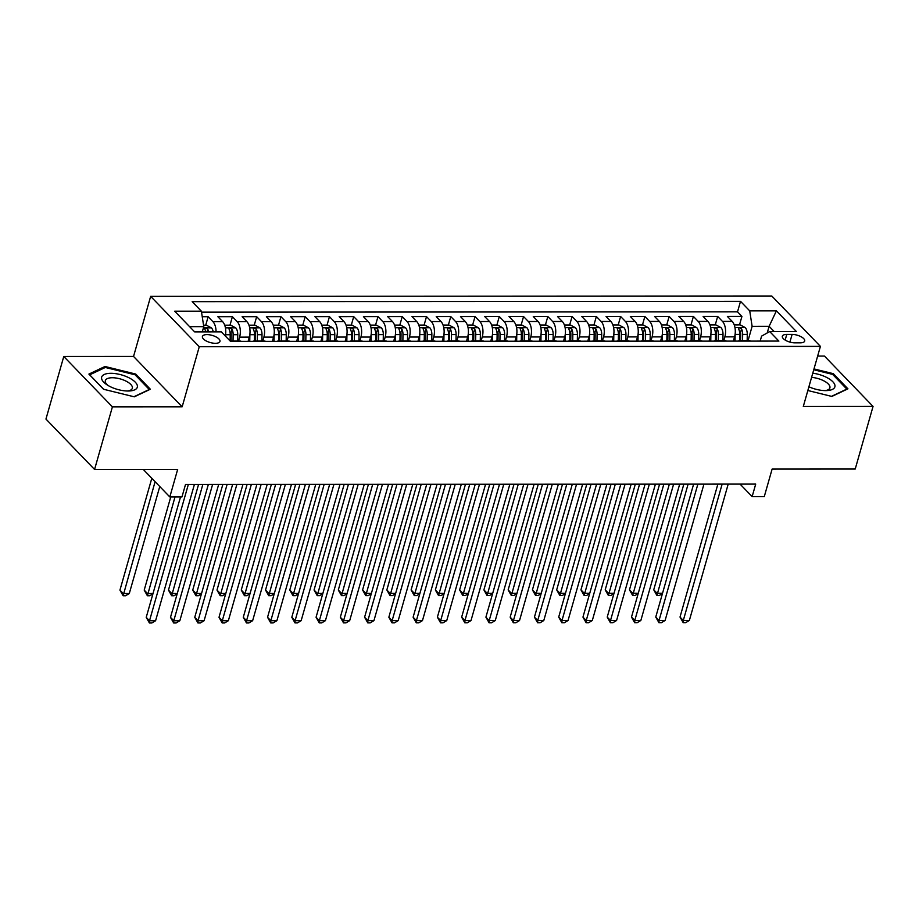 <?xml version="1.0" encoding="UTF-8"?>
<svg xmlns="http://www.w3.org/2000/svg" width="919" height="919" viewBox="0 0 919 919"><rect width="100%" height="100%" fill="white"/><g stroke="black" fill="none" stroke-linecap="round" stroke-linejoin="round"><path stroke-width="1.38" d="M215.402 343.315A9.121 3.71 15.9 0 0 219.963 341.454A9.121 3.71 15.9 0 0 216.137 336.951A9.121 3.71 15.9 0 0 206.993 334.608A9.121 3.71 15.9 0 0 202.421 336.457A9.121 3.71 15.9 0 0 206.247 340.972A9.121 3.71 15.9 0 0 215.402 343.315M63.779 356.492L45.95 419.075L94.565 469.46L112.405 406.864L182.157 406.818L199.274 346.727L150.659 296.355L133.542 356.446L63.779 356.492L112.405 406.864M199.274 346.727L820.414 346.383L771.788 296.01L150.659 296.355M820.414 346.383L803.298 406.474L873.05 406.428L824.435 356.055L817.657 356.055M873.05 406.428L855.221 469.023L772.121 469.069L764.275 496.616L752.144 496.616L755.705 484.095L185.523 484.428L181.962 496.938L169.82 496.949L177.666 469.402L94.565 469.46M733.351 341.121L734.568 336.848A11.396 5.985 -90 0 0 732.167 321.386L727.366 316.423L741.932 316.412L739.508 324.889M723.77 340.708L724.861 336.859A11.396 5.985 -90 0 0 722.46 321.397L717.67 316.423L715.246 324.912M717.67 316.423L703.104 316.435L707.906 321.409A11.396 5.985 -90 0 1 710.307 336.859L709.089 341.133M684.827 341.144L686.045 336.882A11.396 5.985 -90 0 0 683.644 321.42L678.842 316.446L693.397 316.435L690.985 324.924M660.566 341.156L661.783 336.894A11.396 5.985 -90 0 0 659.371 321.432L654.581 316.458L669.135 316.458L666.723 324.935M636.304 341.167L637.522 336.905A11.396 5.985 -90 0 0 635.109 321.443L630.319 316.481L644.874 316.469L642.461 324.947M612.043 341.19L613.249 336.917A11.396 5.985 -90 0 0 610.848 321.455L606.058 316.492L620.612 316.481L618.2 324.958M587.769 341.202L588.987 336.928A11.396 5.985 -90 0 0 586.586 321.478L581.796 316.504L596.351 316.492L593.938 324.981M563.508 341.213L564.726 336.951A11.396 5.985 -90 0 0 562.325 321.489L557.523 316.515L572.089 316.504L569.665 324.993M539.246 341.225L540.464 336.963A11.396 5.985 -90 0 0 538.063 321.501L533.261 316.527L547.827 316.527L545.404 325.004M514.985 341.236L516.202 336.974A11.396 5.985 -90 0 0 513.801 321.512L509 316.55L523.554 316.538L521.142 325.016M490.723 341.259L491.941 336.986A11.396 5.985 -90 0 0 489.54 321.524L484.738 316.561L499.293 316.55L496.88 325.027M466.461 341.271L467.679 336.997A11.396 5.985 -90 0 0 465.267 321.535L460.476 316.573L475.031 316.561L472.619 325.05M442.2 341.282L443.406 337.02A11.396 5.985 -90 0 0 441.005 321.558L436.215 316.584L450.769 316.573L448.357 325.062M417.938 341.294L419.144 337.032A11.396 5.985 -90 0 0 416.744 321.57L411.953 316.596L426.508 316.596L424.096 325.073M393.665 341.305L394.883 337.043A11.396 5.985 -90 0 0 392.482 321.581L387.68 316.607L402.246 316.607L399.822 325.085M369.404 341.328L370.621 337.055A11.396 5.985 -90 0 0 368.22 321.593L363.419 316.63L377.985 316.618L375.561 325.096M345.142 341.34L346.36 337.066A11.396 5.985 -90 0 0 343.959 321.604L339.157 316.641L353.712 316.63L351.299 325.119M320.88 341.351L322.098 337.089A11.396 5.985 -90 0 0 319.697 321.627L314.895 316.653L329.45 316.641L327.038 325.131M296.619 341.363L297.836 337.101A11.396 5.985 -90 0 0 295.424 321.639L290.634 316.664L305.188 316.664L302.776 325.142M272.357 341.374L273.563 337.112A11.396 5.985 -90 0 0 271.162 321.65L266.372 316.676L280.927 316.676L278.514 325.154M248.096 341.397L249.302 337.124A11.396 5.985 -90 0 0 246.901 321.661L242.111 316.699L256.665 316.687L254.253 325.165M225.327 335.998A11.396 5.985 -90 0 0 222.639 321.673L217.837 316.71L232.404 316.699L229.98 325.188M792.109 334.413L786.767 334.413A8.834 3.596 15.9 0 0 782.345 336.216A8.834 3.596 15.9 0 0 786.044 340.581A8.834 3.596 15.9 0 0 794.912 342.856L800.254 342.844A8.834 3.596 15.9 0 0 804.676 341.052A8.834 3.596 15.9 0 0 800.977 336.676A8.834 3.596 15.9 0 0 792.109 334.413L789.915 342.109M767.216 332.954L769.111 326.314L752.121 326.325L749.72 310.863L740.519 301.34L192.174 301.65L201.376 311.173L174.679 311.196L194.656 331.885L221.341 331.874L230.543 341.397L778.887 341.087L769.697 331.564L761.587 336.124L760.162 341.098M749.72 310.863L776.406 310.852L796.382 331.541L769.697 331.564M238.503 340.983L239.606 337.135L249.302 337.124M262.765 340.972L263.868 337.112L273.563 337.112M287.027 340.96L288.129 337.101L297.836 337.101M311.288 340.949L312.391 337.089L322.098 337.089M335.55 340.938L336.653 337.078L346.36 337.066M359.823 340.915L360.914 337.066L370.621 337.055M384.085 340.903L385.176 337.043L394.883 337.043M408.346 340.892L409.437 337.032L419.144 337.032M432.608 340.88L433.711 337.02L443.406 337.02M456.869 340.869L457.972 337.009L467.679 336.997M481.131 340.846L482.234 336.997L491.941 336.986M505.393 340.834L506.495 336.974L516.202 336.974M529.654 340.823L530.757 336.963L540.464 336.963M553.927 340.811L555.019 336.951L564.726 336.951M578.189 340.8L579.28 336.94L588.987 336.928M602.45 340.777L603.553 336.928L613.249 336.917M626.712 340.765L627.815 336.905L637.522 336.905M650.974 340.754L652.076 336.894L661.783 336.894M675.235 340.742L676.338 336.882L686.045 336.882M699.497 340.731L700.6 336.871L710.307 336.859M741.932 316.412L737.52 311.851L201.525 312.15M216.057 331.874A11.396 5.985 90 0 0 212.932 321.684L208.142 316.71L202.237 316.722M232.404 316.699L237.194 321.673A11.396 5.985 90 0 1 239.606 337.135M256.665 316.687L261.455 321.661A11.396 5.985 90 0 1 263.868 337.112M280.927 316.676L285.729 321.639A11.396 5.985 90 0 1 288.129 337.101M305.188 316.664L309.99 321.627A11.396 5.985 90 0 1 312.391 337.089M329.45 316.641L334.252 321.616A11.396 5.985 90 0 1 336.653 337.078M353.712 316.63L358.513 321.604A11.396 5.985 90 0 1 360.914 337.066M377.985 316.618L382.775 321.593A11.396 5.985 90 0 1 385.176 337.043M402.246 316.607L407.037 321.57A11.396 5.985 90 0 1 409.437 337.032M426.508 316.596L431.298 321.558A11.396 5.985 90 0 1 433.711 337.02M450.769 316.573L455.571 321.547A11.396 5.985 90 0 1 457.972 337.009M475.031 316.561L479.833 321.535A11.396 5.985 90 0 1 482.234 336.997M499.293 316.55L504.094 321.524A11.396 5.985 90 0 1 506.495 336.974M523.554 316.538L528.356 321.501A11.396 5.985 90 0 1 530.757 336.963M547.827 316.527L552.618 321.489A11.396 5.985 90 0 1 555.019 336.951M572.089 316.504L576.879 321.478A11.396 5.985 90 0 1 579.28 336.94M596.351 316.492L601.141 321.466A11.396 5.985 90 0 1 603.553 336.928M620.612 316.481L625.402 321.455A11.396 5.985 90 0 1 627.815 336.905M644.874 316.469L649.676 321.432A11.396 5.985 90 0 1 652.076 336.894M669.135 316.458L673.937 321.42A11.396 5.985 90 0 1 676.338 336.882M693.397 316.435L698.199 321.409A11.396 5.985 90 0 1 700.6 336.871M741.162 341.11A11.396 5.985 -90 0 0 739.577 340.708A11.396 5.985 -90 0 0 737.991 341.11M750.869 341.11A11.396 5.985 -90 0 0 749.284 340.696L739.577 340.708M748.032 340.696L752.121 326.325M143.261 469.425L169.82 496.949M740.071 484.106L752.144 496.616M774.166 331.552L769.111 326.314L776.406 310.852M202.283 331.885L203.777 326.636L189.601 326.647M737.52 311.851L740.519 301.34M208.142 316.71L205.718 325.2M726.607 341.121A11.396 5.985 -90 0 0 725.022 340.708L715.315 340.719A11.396 5.985 90 0 1 716.9 341.121M713.73 341.133A11.396 5.985 90 0 1 715.315 340.719M702.334 341.133A11.396 5.985 -90 0 0 700.749 340.731L691.054 340.731A11.396 5.985 90 0 1 692.639 341.144M689.468 341.144A11.396 5.985 90 0 1 691.054 340.731M678.073 341.144A11.396 5.985 -90 0 0 676.487 340.742L666.78 340.742A11.396 5.985 90 0 1 668.366 341.156M665.195 341.156A11.396 5.985 90 0 1 666.78 340.742M653.811 341.156A11.396 5.985 -90 0 0 652.226 340.754L642.519 340.765A11.396 5.985 90 0 1 644.104 341.167M640.934 341.167A11.396 5.985 90 0 1 642.519 340.765M629.549 341.179A11.396 5.985 -90 0 0 627.964 340.765L618.257 340.777A11.396 5.985 90 0 1 619.843 341.179M616.672 341.179A11.396 5.985 90 0 1 618.257 340.777M605.288 341.19A11.396 5.985 -90 0 0 603.703 340.777L593.996 340.788A11.396 5.985 90 0 1 595.581 341.19M592.41 341.202A11.396 5.985 90 0 1 593.996 340.788M581.026 341.202A11.396 5.985 -90 0 0 579.441 340.8L569.734 340.8A11.396 5.985 90 0 1 571.319 341.213M568.149 341.213A11.396 5.985 90 0 1 569.734 340.8M556.765 341.213A11.396 5.985 -90 0 0 555.179 340.811L545.472 340.811A11.396 5.985 90 0 1 547.058 341.225M543.887 341.225A11.396 5.985 90 0 1 545.472 340.811M532.503 341.225A11.396 5.985 -90 0 0 530.906 340.823L521.211 340.823A11.396 5.985 90 0 1 522.796 341.236M519.626 341.236A11.396 5.985 90 0 1 521.211 340.823M508.23 341.248A11.396 5.985 -90 0 0 506.645 340.834L496.938 340.846A11.396 5.985 90 0 1 498.535 341.248M495.352 341.248A11.396 5.985 90 0 1 496.938 340.846M483.968 341.259A11.396 5.985 -90 0 0 482.383 340.846L472.676 340.857A11.396 5.985 90 0 1 474.261 341.259M471.091 341.271A11.396 5.985 90 0 1 472.676 340.857M459.707 341.271A11.396 5.985 -90 0 0 458.121 340.869L448.415 340.869A11.396 5.985 90 0 1 450 341.282M446.829 341.282A11.396 5.985 90 0 1 448.415 340.869M435.445 341.282A11.396 5.985 -90 0 0 433.86 340.88L424.153 340.88A11.396 5.985 90 0 1 425.738 341.294M422.568 341.294A11.396 5.985 90 0 1 424.153 340.88M411.184 341.294A11.396 5.985 -90 0 0 409.598 340.892L399.891 340.892A11.396 5.985 90 0 1 401.477 341.305M398.306 341.305A11.396 5.985 90 0 1 399.891 340.892M386.922 341.317A11.396 5.985 -90 0 0 385.337 340.903L375.63 340.915A11.396 5.985 90 0 1 377.215 341.317M374.044 341.317A11.396 5.985 90 0 1 375.63 340.915M362.66 341.328A11.396 5.985 -90 0 0 361.064 340.915L351.368 340.926A11.396 5.985 90 0 1 352.953 341.328M349.783 341.328A11.396 5.985 90 0 1 351.368 340.926M338.387 341.34A11.396 5.985 -90 0 0 336.802 340.938L327.107 340.938A11.396 5.985 90 0 1 328.692 341.351M325.51 341.351A11.396 5.985 90 0 1 327.107 340.938M314.126 341.351A11.396 5.985 -90 0 0 312.54 340.949L302.833 340.949A11.396 5.985 90 0 1 304.419 341.363M301.248 341.363A11.396 5.985 90 0 1 302.833 340.949M289.864 341.363A11.396 5.985 -90 0 0 288.279 340.96L278.572 340.96A11.396 5.985 90 0 1 280.157 341.374M276.987 341.374A11.396 5.985 90 0 1 278.572 340.96M265.602 341.386A11.396 5.985 -90 0 0 264.017 340.972L254.31 340.983A11.396 5.985 90 0 1 255.896 341.386M252.725 341.386A11.396 5.985 90 0 1 254.31 340.983M241.341 341.397A11.396 5.985 -90 0 0 239.756 340.983L230.152 340.995A11.396 5.985 90 0 1 231.634 341.397M201.376 311.173L203.777 326.636M807.835 390.518L831.844 396.434L847.938 388.829L833.292 373.665L813.993 368.91M182.157 406.818L133.542 356.446M103.537 389.254L134.277 396.824L150.371 389.231L135.725 374.056L104.984 366.486L88.902 374.079L103.537 389.254M832.982 374.745L833.292 373.665M104.617 367.784L104.984 366.486M135.415 375.136L135.725 374.056M717.877 484.118L680.014 617.051L683.299 620.463L722.139 484.118M689.365 620.451L685.631 622.691L683.208 622.691L683.299 620.463L689.365 620.451L728.204 484.118M683.208 622.691L680.014 617.051M735.143 333.976A7.547 3.963 90 0 1 735.143 334.436L735.028 341.11M734.224 324.901L740.209 324.889L745.263 327.612A7.547 3.963 90 0 1 747.273 334.424L747.17 340.696M683.839 484.141L653.731 589.826L657.016 593.226L662.542 593.226M742.552 340.708L742.667 334.424A7.547 3.963 -90 0 0 741.553 328.945C739.692 327.486 738.715 327.486 738.646 328.945A7.547 3.963 90 0 1 739.749 334.424L739.646 340.708M741.553 328.945L740.53 332.552A3.848 2.022 90 0 1 740.714 334.309L740.611 340.708M738.508 328.267L738.646 328.945M688.09 484.141L656.924 595.466L653.731 589.826M662.427 593.617L659.348 595.466L656.924 595.466M808.904 386.784A18.529 7.536 15.9 0 0 825.595 390.609A18.529 7.536 15.9 0 0 826.79 390.586A18.529 7.536 15.9 0 0 833.522 382.534A18.529 7.536 15.9 0 0 812.775 373.194M825.124 390.609A14.026 5.709 15.9 0 0 829.891 387.887A14.026 5.709 15.9 0 0 811.569 377.399M813.752 369.748L832.648 374.401L846.836 389.093L831.488 396.342M137.413 386.577A18.529 7.536 15.9 0 0 119.975 374.493A18.529 7.536 15.9 0 0 101.561 377.743A18.529 7.536 15.9 0 0 106.558 384.521A18.529 7.536 15.9 0 0 129.234 390.977A18.529 7.536 15.9 0 0 137.413 386.577M127.557 391A14.026 5.709 15.9 0 0 132.325 388.277A14.026 5.709 15.9 0 0 132.416 387.784A14.026 5.709 15.9 0 0 119.803 378.789A14.026 5.709 15.9 0 0 105.352 380.592A14.026 5.709 15.9 0 0 105.26 381.098A14.026 5.709 15.9 0 0 107.971 385.417M103.675 389.288L89.706 374.826L105.306 367.462L135.082 374.791L149.269 389.495L133.921 396.744M693.615 484.141L655.752 617.074L659.038 620.474L697.877 484.129M665.103 620.474L661.37 622.703L658.946 622.703L659.038 620.474L665.103 620.474L703.943 484.129M658.946 622.703L655.752 617.074M669.354 484.152L631.491 617.086L634.776 620.486L673.616 484.141M640.842 620.486L637.108 622.714L634.684 622.714L634.776 620.486L640.842 620.486L679.681 484.141M634.684 622.714L631.491 617.086M645.092 484.164L607.229 617.097L610.515 620.497L649.342 484.164M616.58 620.497L612.847 622.737L610.411 622.737L610.515 620.497L616.58 620.497L655.408 484.152M610.411 622.737L607.229 617.097M620.83 484.175L582.956 617.109L586.242 620.52L625.081 484.175M592.307 620.509L588.585 622.749L586.15 622.749L586.242 620.52L592.307 620.509L631.146 484.175M586.15 622.749L582.956 617.109M710.881 333.988A7.547 3.963 90 0 1 710.881 334.447L710.766 341.133M709.962 324.912L715.947 324.912L721.001 327.635A7.547 3.963 90 0 1 723.012 334.436L722.908 340.719M659.578 484.152L629.469 589.837L632.754 593.249L638.28 593.237M718.29 340.719L718.394 334.447A7.547 3.963 -90 0 0 717.291 328.956C715.43 327.509 714.454 327.509 714.385 328.968A7.547 3.963 90 0 1 715.487 334.447L715.384 340.719M717.291 328.956L716.269 332.563A3.848 2.022 90 0 1 716.452 334.321L716.349 340.719M714.247 328.278L714.385 328.968M663.828 484.152L632.663 595.478L629.469 589.837M638.165 593.628L635.086 595.478L632.663 595.478M686.619 334.011A7.547 3.963 90 0 1 686.608 334.459L686.504 341.144M685.689 324.924L691.685 324.924L696.74 327.646A7.547 3.963 90 0 1 698.75 334.447L698.647 340.731M635.316 484.164L605.207 589.849L608.493 593.26L614.018 593.249M694.029 340.731L694.132 334.459A7.547 3.963 -90 0 0 693.029 328.979C691.168 327.52 690.192 327.52 690.112 328.979A7.547 3.963 90 0 1 691.226 334.459L691.122 340.731M693.029 328.979L692.007 332.575A3.848 2.022 90 0 1 692.191 334.332L692.087 340.731M689.985 328.301L690.112 328.979M639.567 484.164L608.401 595.489L605.207 589.849M613.903 593.64L610.825 595.489L608.401 595.489M662.346 334.022A7.547 3.963 90 0 1 662.346 334.47L662.243 341.156M661.427 324.935L667.424 324.935L672.478 327.658A7.547 3.963 90 0 1 674.477 334.47L674.374 340.742M611.055 484.187L580.946 589.872L584.231 593.272L589.757 593.272M669.767 340.742L669.871 334.47A7.547 3.963 -90 0 0 668.768 328.991C666.895 327.532 665.93 327.532 665.85 328.991A7.547 3.963 90 0 1 666.964 334.47L666.861 340.742M668.768 328.991L667.734 332.598A3.848 2.022 90 0 1 667.929 334.355L667.826 340.742M665.724 328.313L665.85 328.991M615.305 484.175L584.139 595.501L580.946 589.872M589.642 593.663L586.563 595.501L584.139 595.501M638.085 334.034A7.547 3.963 90 0 1 638.085 334.482L637.981 341.167M637.166 324.947L643.162 324.947L648.217 327.669A7.547 3.963 90 0 1 650.215 334.482L650.112 340.754M586.781 484.198L556.684 589.883L559.97 593.283L565.495 593.283M645.506 340.754L645.609 334.482A7.547 3.963 -90 0 0 644.506 329.002C642.634 327.543 641.669 327.543 641.588 329.002A7.547 3.963 90 0 1 642.703 334.482L642.588 340.765M644.506 329.002L643.472 332.609A3.848 2.022 90 0 1 643.668 334.367L643.564 340.754M641.462 328.324L641.588 329.002M591.043 484.198L559.878 595.523L556.684 589.883M565.38 593.674L562.302 595.512L559.878 595.523M596.569 484.187L558.695 617.12L561.98 620.532L600.819 484.187M568.045 620.52L564.312 622.76L561.888 622.76L561.98 620.532L568.045 620.52L606.885 484.187M561.888 622.76L558.695 617.12M613.823 334.045A7.547 3.963 90 0 1 613.823 334.505L613.708 341.179M612.904 324.97L618.901 324.958L623.955 327.681A7.547 3.963 90 0 1 625.954 334.493L625.85 340.765M562.52 484.21L532.423 589.895L535.708 593.295L541.222 593.295M621.244 340.777L621.347 334.493A7.547 3.963 -90 0 0 620.233 329.013C618.372 327.555 617.407 327.555 617.327 329.013A7.547 3.963 90 0 1 618.43 334.493L618.326 340.777M620.233 329.013L619.211 332.621A3.848 2.022 90 0 1 619.406 334.378L619.303 340.777M617.2 328.336L617.327 329.013M566.782 484.21L535.605 595.535L532.423 589.895M541.119 593.685L538.04 595.535L535.605 595.535M572.307 484.21L534.433 617.143L537.718 620.543L576.558 484.198M543.784 620.543L540.05 622.772L537.626 622.772L537.718 620.543L543.784 620.543L582.623 484.198M537.626 622.772L534.433 617.143M589.561 334.056A7.547 3.963 90 0 1 589.561 334.516L589.447 341.202M588.642 324.981L594.639 324.97L599.682 327.704A7.547 3.963 90 0 1 601.692 334.505L601.589 340.788M538.258 484.221L508.15 589.906L511.435 593.318L516.96 593.306M596.982 340.788L597.086 334.516A7.547 3.963 -90 0 0 595.971 329.025C594.111 327.578 593.134 327.578 593.065 329.036A7.547 3.963 90 0 1 594.168 334.516L594.065 340.788M595.971 329.025L594.949 332.632A3.848 2.022 90 0 1 595.144 334.39L595.03 340.788M592.939 328.347L593.065 329.036M542.52 484.221L511.343 595.546L508.15 589.906M516.857 593.697L513.767 595.546L511.343 595.546M548.034 484.221L510.171 617.154L513.457 620.555L552.296 484.21M519.522 620.555L515.789 622.783L513.365 622.783L513.457 620.555L519.522 620.555L558.361 484.21M513.365 622.783L510.171 617.154M565.3 334.079A7.547 3.963 90 0 1 565.3 334.527L565.185 341.213M564.381 324.993L570.366 324.993L575.42 327.715A7.547 3.963 90 0 1 577.431 334.516L577.327 340.8M513.997 484.233L483.888 589.918L487.173 593.329L492.699 593.318M572.721 340.8L572.824 334.527A7.547 3.963 -90 0 0 571.71 329.048C569.849 327.589 568.872 327.589 568.804 329.048A7.547 3.963 90 0 1 569.906 334.527L569.803 340.8M571.71 329.048L570.688 332.644A3.848 2.022 90 0 1 570.871 334.401L570.768 340.8M568.677 328.37L568.804 329.048M518.247 484.233L487.081 595.558L483.888 589.918M492.584 593.708L489.505 595.558L487.081 595.558M523.773 484.233L485.91 617.166L489.195 620.566L528.034 484.233M495.261 620.566L491.527 622.806L489.103 622.806L489.195 620.566L495.261 620.566L534.1 484.221M489.103 622.806L485.91 617.166M541.038 334.091A7.547 3.963 90 0 1 541.038 334.539L540.923 341.225M540.119 325.004L546.104 325.004L551.159 327.727A7.547 3.963 90 0 1 553.169 334.539L553.066 340.811M489.735 484.256L459.626 589.941L462.912 593.341L468.437 593.341M548.448 340.811L548.551 334.539A7.547 3.963 -90 0 0 547.448 329.059C545.587 327.601 544.611 327.601 544.542 329.059A7.547 3.963 90 0 1 545.645 334.539L545.541 340.811M547.448 329.059L546.426 332.655A3.848 2.022 90 0 1 546.61 334.413L546.506 340.811M544.404 328.382L544.542 329.059M493.985 484.244L462.82 595.569L459.626 589.941M468.322 593.731L465.244 595.569L462.82 595.569M499.511 484.244L461.648 617.177L464.934 620.589L503.773 484.244M470.999 620.578L467.266 622.818L464.842 622.818L464.934 620.589L470.999 620.578L509.838 484.244M464.842 622.818L461.648 617.177M516.777 334.102A7.547 3.963 90 0 1 516.777 334.55L516.662 341.236M515.858 325.016L521.843 325.016L526.897 327.738A7.547 3.963 90 0 1 528.907 334.55L528.804 340.823M465.473 484.267L435.365 589.952L438.65 593.352L444.176 593.352M524.186 340.823L524.289 334.55A7.547 3.963 -90 0 0 523.187 329.071C521.326 327.612 520.349 327.612 520.269 329.071A7.547 3.963 90 0 1 521.383 334.55L521.28 340.823M523.187 329.071L522.164 332.678A3.848 2.022 90 0 1 522.348 334.436L522.245 340.823M520.143 328.393L520.269 329.071M469.724 484.267L438.558 595.592L435.365 589.952M444.061 593.743L440.982 595.581L438.558 595.592M475.249 484.256L437.387 617.189L440.672 620.601L479.5 484.256M446.737 620.589L443.004 622.829L440.569 622.829L440.672 620.601L446.737 620.589L485.565 484.256M440.569 622.829L437.387 617.189M492.504 334.114A7.547 3.963 90 0 1 492.504 334.573L492.4 341.248M491.585 325.039L497.581 325.027L502.636 327.75A7.547 3.963 90 0 1 504.634 334.562L504.531 340.834M441.212 484.279L411.103 589.964L414.389 593.364L419.914 593.364M499.925 340.846L500.028 334.562A7.547 3.963 -90 0 0 498.925 329.082C497.053 327.623 496.088 327.623 496.007 329.082A7.547 3.963 90 0 1 497.122 334.562L497.018 340.846M498.925 329.082L497.891 332.689A3.848 2.022 90 0 1 498.087 334.447L497.983 340.846M495.881 328.405L496.007 329.082M445.462 484.279L414.297 595.604L411.103 589.964M419.799 593.754L416.721 595.604L414.297 595.604M450.988 484.267L413.113 617.212L416.399 620.612L455.238 484.267M422.464 620.612L418.742 622.841L416.307 622.841L416.399 620.612L422.464 620.612L461.304 484.267M416.307 622.841L413.113 617.212M468.242 334.125A7.547 3.963 90 0 1 468.242 334.585L468.139 341.271M467.323 325.05L473.319 325.039L478.374 327.773A7.547 3.963 90 0 1 480.373 334.573L480.269 340.857M416.939 484.29L386.842 589.975L390.127 593.387L395.652 593.375M475.663 340.857L475.766 334.573A7.547 3.963 -90 0 0 474.663 329.094C472.791 327.646 471.826 327.646 471.746 329.105A7.547 3.963 90 0 1 472.86 334.585L472.757 340.857M474.663 329.094L473.63 332.701A3.848 2.022 90 0 1 473.825 334.459L473.722 340.857M471.619 328.416L471.746 329.105M421.201 484.29L390.035 595.615L386.842 589.975M395.538 593.766L392.459 595.615L390.035 595.615M426.726 484.29L388.852 617.223L392.137 620.624L430.977 484.279M398.203 620.624L394.469 622.852L392.045 622.852L392.137 620.624L398.203 620.624L437.042 484.279M392.045 622.852L388.852 617.223M443.98 334.148A7.547 3.963 90 0 1 443.98 334.596L443.866 341.282M443.061 325.062L449.058 325.062L454.112 327.784A7.547 3.963 90 0 1 456.111 334.585L456.008 340.869M392.677 484.302L362.58 589.987L365.865 593.398L371.379 593.387M451.401 340.869L451.505 334.596A7.547 3.963 -90 0 0 450.402 329.117C448.529 327.658 447.564 327.658 447.484 329.117A7.547 3.963 90 0 1 448.587 334.596L448.483 340.869M450.402 329.117L449.368 332.712A3.848 2.022 90 0 1 449.563 334.47L449.46 340.869M447.358 328.439L447.484 329.117M396.939 484.302L365.762 595.627L362.58 589.987M371.276 593.777L368.197 595.627L365.762 595.627M402.465 484.302L364.59 617.235L367.876 620.635L406.715 484.302M373.941 620.635L370.208 622.875L367.784 622.875L367.876 620.635L373.941 620.635L412.78 484.29M367.784 622.875L364.59 617.235M419.719 334.16A7.547 3.963 90 0 1 419.719 334.608L419.604 341.294M418.8 325.073L424.796 325.073L429.851 327.796A7.547 3.963 90 0 1 431.85 334.608L431.746 340.88M368.416 484.324L338.307 590.009L341.592 593.41L347.118 593.41M427.14 340.88L427.243 334.608A7.547 3.963 -90 0 0 426.129 329.128C424.268 327.669 423.303 327.669 423.222 329.128A7.547 3.963 90 0 1 424.325 334.608L424.222 340.88M426.129 329.128L425.106 332.724A3.848 2.022 90 0 1 425.302 334.482L425.187 340.88M423.096 328.451L423.222 329.128M372.677 484.313L341.5 595.638L338.307 590.009M347.014 593.8L343.936 595.638L341.5 595.638M378.191 484.313L340.329 617.246L343.614 620.658L382.453 484.313M349.679 620.647L345.946 622.887L343.522 622.887L343.614 620.658L349.679 620.647L388.519 484.313M343.522 622.887L340.329 617.246M395.457 334.171A7.547 3.963 90 0 1 395.457 334.619L395.342 341.305M394.538 325.085L400.523 325.085L405.578 327.807A7.547 3.963 90 0 1 407.588 334.619L407.485 340.892M344.154 484.336L314.045 590.021L317.331 593.421L322.856 593.421M402.878 340.892L402.981 334.619A7.547 3.963 -90 0 0 401.867 329.14C400.006 327.681 399.03 327.681 398.961 329.14A7.547 3.963 90 0 1 400.064 334.619L399.96 340.892M401.867 329.14L400.845 332.747A3.848 2.022 90 0 1 401.029 334.505L400.925 340.892M398.835 328.462L398.961 329.14M348.404 484.336L317.239 595.661L314.045 590.021M322.741 593.812L319.663 595.65L317.239 595.661M353.93 484.324L316.067 617.258L319.352 620.67L358.192 484.324M325.418 620.658L321.684 622.898L319.261 622.898L319.352 620.67L325.418 620.658L364.257 484.324M319.261 622.898L316.067 617.258M371.196 334.183A7.547 3.963 90 0 1 371.196 334.642L371.081 341.317M370.277 325.108L376.262 325.096L381.316 327.819A7.547 3.963 90 0 1 383.326 334.631L383.223 340.903M319.892 484.347L289.784 590.032L293.069 593.433L298.595 593.433M378.605 340.915L378.708 334.631A7.547 3.963 -90 0 0 377.606 329.151C375.745 327.692 374.768 327.692 374.699 329.151A7.547 3.963 90 0 1 375.802 334.631L375.699 340.915M377.606 329.151L376.583 332.758A3.848 2.022 90 0 1 376.767 334.516L376.664 340.915M374.561 328.474L374.699 329.151M324.143 484.347L292.977 595.673L289.784 590.032M298.48 593.823L295.401 595.673L292.977 595.673M329.668 484.336L291.805 617.281L295.091 620.681L333.93 484.336M301.156 620.681L297.423 622.91L294.999 622.91L295.091 620.681L301.156 620.681L339.996 484.336M294.999 622.91L291.805 617.281M346.934 334.194A7.547 3.963 90 0 1 346.934 334.654L346.819 341.34M346.015 325.119L352 325.108L357.054 327.842A7.547 3.963 90 0 1 359.065 334.642L358.961 340.926M295.631 484.359L265.522 590.044L268.808 593.456L274.333 593.444M354.343 340.926L354.447 334.642A7.547 3.963 -90 0 0 353.344 329.163C351.483 327.715 350.507 327.715 350.438 329.174A7.547 3.963 90 0 1 351.54 334.654L351.437 340.926M353.344 329.163L352.322 332.77A3.848 2.022 90 0 1 352.505 334.527L352.402 340.926M350.3 328.485L350.438 329.174M299.881 484.359L268.716 595.684L265.522 590.044M274.218 593.835L271.139 595.684L268.716 595.684M305.407 484.359L267.544 617.292L270.829 620.693L309.669 484.347M276.895 620.693L273.161 622.921L270.737 622.921L270.829 620.693L276.895 620.693L315.734 484.347M270.737 622.921L267.544 617.292M322.661 334.217A7.547 3.963 90 0 1 322.661 334.665L322.558 341.351M321.742 325.131L327.738 325.131L332.793 327.853A7.547 3.963 90 0 1 334.792 334.654L334.688 340.938M271.369 484.37L241.26 590.055L244.546 593.467L250.071 593.456M330.082 340.938L330.185 334.665A7.547 3.963 -90 0 0 329.082 329.186C327.21 327.727 326.245 327.727 326.165 329.186A7.547 3.963 90 0 1 327.279 334.665L327.175 340.938M329.082 329.186L328.049 332.781A3.848 2.022 90 0 1 328.244 334.539L328.14 340.938M326.038 328.508L326.165 329.186M275.62 484.37L244.454 595.696L241.26 590.055M249.957 593.846L246.878 595.696L244.454 595.696M281.145 484.37L243.282 617.304L246.556 620.704L285.395 484.37M252.633 620.704L248.9 622.944L246.464 622.944L246.556 620.704L252.633 620.704L291.461 484.359M246.464 622.944L243.282 617.304M298.399 334.229A7.547 3.963 90 0 1 298.399 334.677L298.296 341.363M297.48 325.142L303.477 325.142L308.531 327.865A7.547 3.963 90 0 1 310.53 334.677L310.427 340.949M247.096 484.393L216.999 590.078L220.284 593.479L225.81 593.479M305.82 340.949L305.924 334.677A7.547 3.963 -90 0 0 304.821 329.197C302.948 327.738 301.983 327.738 301.903 329.197A7.547 3.963 90 0 1 303.017 334.677L302.914 340.949M304.821 329.197L303.787 332.793A3.848 2.022 90 0 1 303.982 334.55L303.879 340.949M301.777 328.52L301.903 329.197M251.358 484.382L220.192 595.707L216.999 590.078M225.695 593.869L222.616 595.707L220.192 595.707M256.883 484.382L219.009 617.315L222.295 620.727L261.134 484.382M228.36 620.716L224.627 622.956L222.203 622.956L222.295 620.727L228.36 620.716L267.199 484.382M222.203 622.956L219.009 617.315M274.138 334.24A7.547 3.963 90 0 1 274.138 334.688L274.034 341.374M273.219 325.154L279.215 325.154L284.27 327.876A7.547 3.963 90 0 1 286.268 334.688L286.165 340.96M222.835 484.405L192.737 590.09L196.023 593.49L201.537 593.49M281.559 340.96L281.662 334.688A7.547 3.963 -90 0 0 280.559 329.209C278.687 327.75 277.722 327.75 277.641 329.209A7.547 3.963 90 0 1 278.744 334.688L278.641 340.96M280.559 329.209L279.525 332.816A3.848 2.022 90 0 1 279.721 334.573L279.617 340.96M277.515 328.531L277.641 329.209M227.096 484.405L195.931 595.719L192.737 590.09M201.433 593.881L198.355 595.719L195.931 595.719M232.622 484.393L194.748 617.327L198.033 620.739L236.872 484.393M204.098 620.727L200.365 622.967L197.941 622.967L198.033 620.739L204.098 620.727L242.938 484.393M197.941 622.967L194.748 617.327M249.876 334.252A7.547 3.963 90 0 1 249.876 334.711L249.761 341.386M248.957 325.177L254.954 325.165L260.008 327.888A7.547 3.963 90 0 1 262.007 334.7L261.904 340.972M198.573 484.416L168.464 590.101L171.75 593.502L177.275 593.502M257.297 340.983L257.4 334.7A7.547 3.963 -90 0 0 256.286 329.22C254.425 327.761 253.46 327.761 253.38 329.22A7.547 3.963 90 0 1 254.483 334.7L254.379 340.983M256.286 329.22L255.264 332.827A3.848 2.022 90 0 1 255.459 334.585L255.344 340.983M253.253 328.542L253.38 329.22M202.835 484.416L171.658 595.742L168.464 590.101M177.172 593.892L174.093 595.742L171.658 595.742M208.36 484.405L170.486 617.35L173.771 620.75L212.611 484.405M179.837 620.75L176.103 622.979L173.68 622.979L173.771 620.75L179.837 620.75L218.676 484.405M173.68 622.979L170.486 617.35M225.614 334.263A7.547 3.963 90 0 1 225.614 334.723L225.592 336.262M224.695 325.188L230.68 325.177L235.735 327.899A7.547 3.963 90 0 1 237.745 334.711L237.642 340.995M170.75 496.949L144.203 590.113L147.488 593.525L153.013 593.513M233.035 340.995L233.139 334.711A7.547 3.963 -90 0 0 232.025 329.232C230.164 327.773 229.187 327.784 229.118 329.243A7.547 3.963 90 0 1 230.221 334.723L230.118 340.96M232.025 329.232L231.002 332.839A3.848 2.022 90 0 1 231.197 334.596L231.083 340.995M228.992 328.554L229.118 329.243M175.001 496.949L147.396 595.753L144.203 590.113M152.91 593.904L149.82 595.753L147.396 595.753M180.526 496.938L146.224 617.361L149.51 620.762L188.349 484.416M155.575 620.762L151.842 622.99L149.418 622.99L149.51 620.762L155.575 620.762L194.414 484.416M149.418 622.99L146.224 617.361M203.547 325.2L206.419 325.2L211.473 327.922A7.547 3.963 90 0 1 213.242 331.874M151.807 478.282L119.941 590.124L123.226 593.536L129.292 593.525L159.768 486.53M208.624 331.874A7.547 3.963 -90 0 0 207.763 329.255C205.902 327.796 204.926 327.796 204.857 329.255A7.547 3.963 90 0 1 205.718 331.885M204.719 328.577L204.857 329.255M155.093 481.682L123.135 595.765L119.941 590.124M129.292 593.525L125.558 595.765L123.135 595.765M724.861 336.859L734.568 336.848M722.46 321.397L732.167 321.386M212.932 321.684L222.639 321.673M237.194 321.673L246.901 321.661M261.455 321.661L271.162 321.65M285.729 321.639L295.424 321.639M309.99 321.627L319.697 321.627M334.252 321.616L343.959 321.604M358.513 321.604L368.22 321.593M382.775 321.593L392.482 321.581M407.037 321.57L416.744 321.57M431.298 321.558L441.005 321.558M455.571 321.547L465.267 321.535M479.833 321.535L489.54 321.524M504.094 321.524L513.801 321.512M528.356 321.501L538.063 321.501M552.618 321.489L562.325 321.489M576.879 321.478L586.586 321.478M601.141 321.466L610.848 321.455M625.402 321.455L635.109 321.443M649.676 321.432L659.371 321.432M673.937 321.42L683.644 321.42M698.199 321.409L707.906 321.409M785.159 340.076L786.767 334.413M745.137 327.543L734.936 327.555M739.749 334.424L735.143 334.436M747.273 334.424L742.667 334.424M720.875 327.566L710.674 327.566M715.487 334.447L710.881 334.447M723.012 334.436L718.394 334.447M696.613 327.578L686.413 327.578M691.226 334.459L686.608 334.459M698.75 334.447L694.132 334.459M672.352 327.589L662.151 327.589M666.964 334.47L662.346 334.47M674.477 334.47L669.871 334.47M648.09 327.601L637.889 327.612M642.703 334.482L638.085 334.482M650.215 334.482L645.609 334.482M623.829 327.612L613.628 327.623M618.43 334.493L613.823 334.505M625.954 334.493L621.347 334.493M599.567 327.623L589.366 327.635M594.168 334.516L589.561 334.516M601.692 334.505L597.086 334.516M575.294 327.646L565.093 327.646M569.906 334.527L565.3 334.527M577.431 334.516L572.824 334.527M551.032 327.658L540.832 327.658M545.645 334.539L541.038 334.539M553.169 334.539L548.551 334.539M526.771 327.669L516.57 327.681M521.383 334.55L516.777 334.55M528.907 334.55L524.289 334.55M502.509 327.681L492.308 327.692M497.122 334.562L492.504 334.573M504.634 334.562L500.028 334.562M478.248 327.692L468.047 327.704M472.86 334.585L468.242 334.585M480.373 334.573L475.766 334.573M453.986 327.715L443.785 327.715M448.587 334.596L443.98 334.596M456.111 334.585L451.505 334.596M429.724 327.727L419.523 327.727M424.325 334.608L419.719 334.608M431.85 334.608L427.243 334.608M405.451 327.738L395.25 327.75M400.064 334.619L395.457 334.619M407.588 334.619L402.981 334.619M381.19 327.75L370.989 327.761M375.802 334.631L371.196 334.642M383.326 334.631L378.708 334.631M356.928 327.761L346.727 327.773M351.54 334.654L346.934 334.654M359.065 334.642L354.447 334.642M332.667 327.784L322.466 327.784M327.279 334.665L322.661 334.665M334.792 334.654L330.185 334.665M308.405 327.796L298.204 327.796M303.017 334.677L298.399 334.677M310.53 334.677L305.924 334.677M284.143 327.807L273.942 327.819M278.744 334.688L274.138 334.688M286.268 334.688L281.662 334.688M259.882 327.819L249.681 327.83M254.483 334.7L249.876 334.711M262.007 334.7L257.4 334.7M235.609 327.83L225.419 327.842M230.221 334.723L225.614 334.723M237.745 334.711L233.139 334.711M211.347 327.853L203.432 327.853M207.016 331.874L207.763 329.255"/></g></svg>
